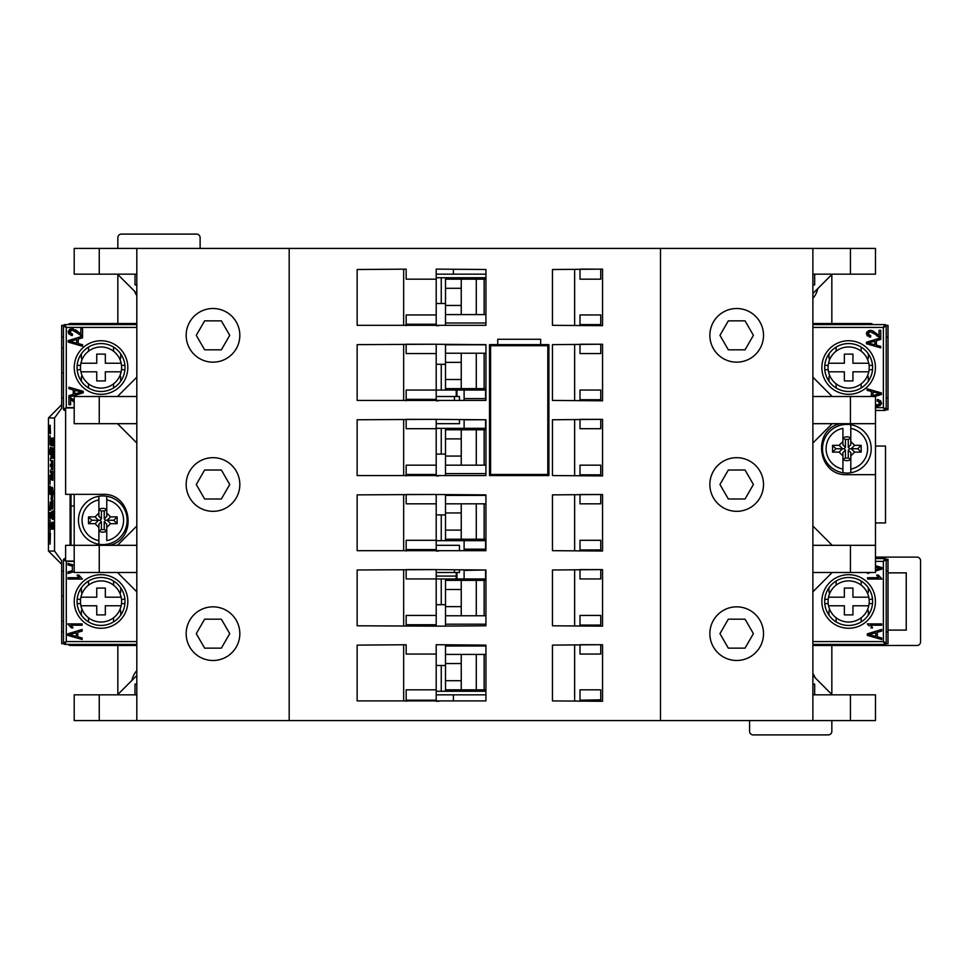<?xml version="1.0" encoding="UTF-8"?>
<svg xmlns="http://www.w3.org/2000/svg" width="969" height="969" viewBox="0 0 969 969"><rect width="100%" height="100%" fill="white"/><g stroke="black" fill="none" stroke-linecap="round" stroke-linejoin="round"><path stroke-width="1.45" d="M104.228 521.685L106.76 524.205L106.76 527.487L110.575 523.672L107.171 520.268L110.575 516.877L106.76 513.049L106.82 516.404L104.228 518.863L104.228 511.099A4.603 4.603 0 0 0 101.406 511.099L101.406 518.863L100.001 520.268L101.406 521.685L101.406 529.449A4.566 4.566 0 0 0 104.228 529.449L104.228 521.685L105.645 520.268L113.736 520.268L117.128 523.672L110.575 523.672M106.76 527.487L106.76 540.641A20.749 20.749 0 0 0 106.76 499.895L106.76 513.049M110.575 516.877L117.128 516.877L117.128 523.672M105.645 520.268L104.228 518.863M106.76 499.895L106.76 496.261L106.76 499.895M117.128 516.877L113.736 520.268M101.406 529.449L98.886 531A7.086 7.086 0 0 0 106.76 531L104.228 529.449M95.071 523.672L88.518 523.672L88.518 516.877L95.071 516.877L98.463 520.268L95.071 523.672L98.886 527.487L98.886 524.205L101.406 521.685M88.518 523.672L91.91 520.268L100.001 520.268M101.406 518.863L98.886 516.332L98.886 513.049L95.071 516.877M98.886 513.049L98.886 496.261A24.322 24.322 0 0 1 127.145 520.268A24.322 24.322 0 0 1 98.886 544.275L98.886 527.487M104.228 511.099L106.76 509.537A7.122 7.122 0 0 0 98.886 509.537L101.406 511.099M88.518 516.877L91.91 520.268M98.886 496.261L98.886 499.895A20.749 20.749 0 0 0 98.886 540.641L98.886 544.275A24.322 24.322 0 0 1 98.886 496.261M136.811 545.317L74.201 545.317L74.201 494.335M80.924 597.183A20.567 20.567 0 0 1 121.149 597.183A20.567 20.567 0 0 1 101.03 622.037A20.567 20.567 0 0 1 80.924 597.183L96.743 597.183L96.743 588.062L105.33 588.062L105.33 597.183L121.149 597.183M121.149 605.758L105.33 605.758L105.33 614.891L96.743 614.891L96.743 605.758L80.924 605.758M828.531 597.183A20.567 20.567 0 0 1 868.769 597.183A20.567 20.567 0 0 1 848.65 622.037A20.567 20.567 0 0 1 828.531 597.183L844.362 597.183L844.362 588.062L852.938 588.062L852.938 597.183L868.769 597.183M868.769 605.758L852.938 605.758L852.938 614.891L844.362 614.891L844.362 605.758L828.531 605.758M886.211 571.068L888.004 571.068L888.004 560.167L886.211 560.167L886.211 571.068M877.539 576.47L876.63 575.089L878.738 577.718L867.558 577.718L867.558 579.038L881.923 579.038L878.326 575.089L880.47 577.391M871.676 626.471L872.584 627.851L870.465 625.223L881.657 625.223L881.657 623.903L867.291 623.903L869.205 625.926M884.782 558.544L883.389 561.366L886.211 559.973A1.429 1.429 0 0 0 884.782 558.544L875.479 558.544M886.211 642.968A1.429 1.429 0 0 1 886.017 643.682L888.004 643.682L888.004 631.873L886.211 631.873L886.211 642.968L883.389 641.575L884.782 644.397A1.429 1.429 0 0 0 886.211 642.968L886.211 559.973M812.882 644.397L884.782 644.397M848.65 625.441A23.971 23.971 0 0 1 827.889 589.491A23.971 23.971 0 0 1 869.411 589.491A23.971 23.971 0 0 1 848.65 625.441M881.657 637.99L877.32 636.815L877.32 632.321L881.657 631.085L881.657 629.462L867.352 633.847L867.352 635.385L881.657 639.504L881.657 637.99M875.782 636.415L868.854 634.647L875.782 632.757L875.782 636.415M871.821 633.883L868.854 634.647L871.579 635.228M870.877 627.851L872.584 627.851M875.479 571.044L881.863 569.094L881.863 567.555L875.479 565.714M867.558 572.497L867.558 573.478L870.756 572.497M875.479 567.107L880.361 568.294L875.479 569.602M877.393 569.057L880.361 568.294L877.635 567.713M878.326 575.089L876.63 575.089M80.924 363.242A20.567 20.567 0 0 1 121.149 363.242A20.567 20.567 0 0 1 101.03 388.097A20.567 20.567 0 0 1 80.924 363.242L96.743 363.242L96.743 354.109L105.33 354.109L105.33 363.242L121.149 363.242M121.149 371.817L105.33 371.817L105.33 380.938L96.743 380.938L96.743 371.817L80.924 371.817M828.531 363.242A20.567 20.567 0 0 1 868.769 363.242A20.567 20.567 0 0 1 848.65 388.097A20.567 20.567 0 0 1 828.531 363.242L844.362 363.242L844.362 354.109L852.938 354.109L852.938 363.242L868.769 363.242M868.769 371.817L852.938 371.817L852.938 380.938L844.362 380.938L844.362 371.817L828.531 371.817M63.469 397.932L61.689 397.932L61.689 408.24L54.53 417.966L54.53 551.034L61.689 560.76L61.689 571.068L63.469 571.068M74.201 402.292L73.365 401.566L74.201 402.292M74.213 400.391L68.92 397.653L70.907 398.077M72.033 398.671L73.002 399.361M69.247 334.475L68.193 332.04L72.324 335.528L70.87 335.286M75.57 329.811L78.114 331.87L72.166 328.697L68.193 332.04L68.375 330.913M69.332 329.593L70.725 328.891M72.166 328.697L73.184 328.794M78.21 333.857L82.559 335.771L80.221 335.189M72.324 335.528L72.518 334.172L69.647 332.064L72.118 330.054L77.266 333.033L75.461 331.495M70.374 333.578L71.452 334.051M66.134 407.949L63.469 409.027A1.429 1.429 0 0 0 64.899 410.456L65.626 409.003M63.469 326.032A1.429 1.429 0 0 1 63.663 325.318L61.689 325.318L61.689 337.127L63.469 337.127L63.469 326.032L66.292 327.425L64.899 324.603A1.429 1.429 0 0 0 63.469 326.032L63.469 409.027A1.429 1.429 0 0 0 64.899 410.456L65.626 410.456M136.811 324.603L64.899 324.603M101.03 343.559A23.971 23.971 0 0 1 121.791 379.509A23.971 23.971 0 0 1 80.282 379.509A23.971 23.971 0 0 1 101.03 343.559M82.559 344.734L78.223 343.559L78.223 339.065L82.559 337.83L82.559 336.207L68.254 340.591L68.254 342.13L82.559 346.248L82.559 344.734M76.684 343.159L69.756 341.391L76.684 339.501L76.684 343.159M72.723 340.628L69.756 341.391L72.481 341.972M82.559 335.771L82.559 328.685L80.863 328.685L80.863 333.942L78.114 331.87M68.92 388.69L73.256 389.865L73.256 394.359L68.92 395.606L68.92 397.217L83.225 392.833L83.225 391.294L68.92 387.188L68.92 388.69M74.783 390.277L81.723 392.033L74.783 393.923L74.783 390.277M78.755 392.808L81.723 392.033L78.998 391.464M68.92 397.653L68.92 404.739L70.616 404.739L70.616 399.482L73.365 401.566M61.689 337.127L61.689 397.932M63.469 642.968L63.469 631.873L61.689 631.873L61.689 643.682L63.663 643.682A1.429 1.429 0 0 1 63.469 642.968A1.429 1.429 0 0 0 64.899 644.397L66.292 641.575L63.469 642.968L63.469 559.973A1.429 1.429 0 0 1 64.899 558.544A1.429 1.429 0 0 0 63.469 559.973L66.134 561.051M70.095 545.317L70.095 494.335M65.626 558.544L64.899 558.544L65.626 559.997M72.76 627.343L70.943 625.223L82.135 625.223L82.135 623.903L67.769 623.903L71.355 627.851L69.211 625.562M78.017 576.47L77.096 575.089L79.216 577.718L68.024 577.718L68.024 579.038L82.389 579.038L78.804 575.089L80.948 577.391M79.216 577.718L78.295 576.821M64.899 644.397L136.811 644.397M101.03 577.5A23.971 23.971 0 0 1 121.791 613.45A23.971 23.971 0 0 1 80.282 613.45A23.971 23.971 0 0 1 101.03 577.5M74.201 565.218L68.024 563.437L68.024 564.951L72.36 566.126L72.36 570.62L68.024 571.867L68.024 573.478L74.201 571.589M74.201 570.099L74.201 566.623M78.804 575.089L77.096 575.089M82.135 637.99L77.799 636.815L77.799 632.321L82.135 631.085L82.135 629.462L67.818 633.847L67.818 635.385L82.135 639.504L82.135 637.99M76.26 636.415L69.332 634.647L76.26 632.757L76.26 636.415M72.287 633.883L69.332 634.647L72.057 635.228M71.355 627.851L73.05 627.851M61.689 631.873L61.689 571.068M61.689 404.727L48.45 417.966L54.53 417.966M888.004 631.873L888.004 571.068M888.004 560.167L888.004 559.258L886.017 559.258M48.45 417.966L48.45 551.034L54.53 551.034M53.222 438.073L53.283 445.958L52.677 440.35L52.592 445.728L52.592 438.182L53.125 443.814L53.222 438.073L53.222 445.958M52.75 441.222L52.677 445.728M52.665 438.182L53.125 442.954M52.701 449.786L52.374 447.884L53.283 447.884L53.222 458.276L52.374 458.276L52.447 449.786M52.883 449.786L52.883 456.375M53.222 456.375L53.222 458.276M52.944 471.116L52.847 480.394M52.483 472.351L52.944 478.456M52.374 487.262L53.283 492.191L52.374 499.168L53.077 493.173L52.374 487.262L53.222 492.191L52.374 499.168M51.418 460.517L51.418 469.662M51.575 471.479L51.878 480.006L51.575 473.429L51.006 479.413L51.575 471.479L51.805 480.006M51.648 473.429L51.43 479.413M51.103 471.564L51.321 477.572M51.006 487.262L51.914 492.191L51.006 499.168L51.696 493.173L51.006 487.262L51.841 492.191L51.006 499.168M50.037 435.735L50.037 444.88M50.461 447.278L50.533 454.255L50.376 451.651L49.734 454.255L49.625 451.3L50.461 447.278L50.461 454.255M49.685 449.81L50.376 449.81M50.461 458.264L50.461 460.566M50.461 464.224L50.461 466.525M50.461 470.183L50.461 472.484M50.037 519.687L50.037 532.332M50.4 533.301L50.109 544.154L49.673 533.301L50.037 542.168L50.4 533.301L50.037 544.154M49.807 533.301L50.109 542.168M50.461 512.613L50.533 518.161L50.376 516.332L49.625 518.161L49.625 512.613L49.71 514.43L50.376 514.43L50.461 512.613L50.461 518.161M49.71 512.613L50.376 514.43M50.461 501.966L50.533 510.263L49.625 510.263L50.364 501.966L50.461 510.263M49.698 508.362L50.364 508.362M50.194 486.063L50.497 494.578L50.194 488.013L49.625 493.996L50.194 486.063L50.424 494.578M50.267 488.013L50.049 493.996M49.722 486.135L49.94 492.143M50.037 475.089L50.037 484.234M50.194 425.234L50.497 433.749L50.194 427.184L49.625 433.167L50.194 425.234L50.424 433.749M50.267 427.184L50.049 433.167M49.722 425.318L49.94 431.314M51.841 522.158L51.914 529.135L51.757 526.542L51.115 529.135L50.994 526.179L51.841 522.158L51.841 529.135M51.066 524.689L51.757 524.689M51.841 511.414L51.914 518.403L51.757 515.799L51.115 518.403L50.994 515.447L51.841 511.414L51.841 518.403M51.066 513.958L51.757 513.958M51.418 499.883L51.418 509.028M51.333 449.786L51.006 447.884L51.914 447.884L51.841 458.276L51.006 458.276L51.066 449.786M51.502 449.786L51.502 456.375M51.841 456.375L51.841 458.276M51.841 438.073L51.914 445.958L51.296 440.35L51.212 445.728L51.212 438.182L51.745 443.814L51.841 438.073L51.841 445.958M51.369 441.222L51.296 445.728M51.284 438.182L51.745 442.954M53.222 522.158L53.283 529.135L53.125 526.542L52.496 529.135L52.374 526.179L53.222 522.158L53.222 529.135M52.447 524.689L53.125 524.689M53.222 510.699L53.283 519.517L52.592 513.243L52.411 519.227L52.362 515.556L52.592 511.293L53.125 517.725L53.222 510.699L53.222 519.517M52.665 513.243L52.532 519.227M52.592 511.293L53.125 516.429M52.798 499.883L52.798 509.028M52.798 460.517L52.798 469.662M53.222 447.884L53.222 449.786M53.016 473.066L52.798 474.035M52.871 474.035L52.895 478.42M51.418 462.467L51.418 467.712L51.418 462.467M51.49 462.467L51.49 467.712M50.037 437.685L50.037 442.942L50.037 437.685M50.109 437.685L50.109 442.942M50.376 451.651L49.807 454.255M49.782 522.836L50.109 530.358M50.109 521.673L49.855 522.836M50.376 516.332L49.71 516.332L49.71 518.161M50.037 477.039L50.037 482.296L50.037 477.039M50.109 477.039L50.109 482.296M51.757 526.542L51.187 529.135M51.757 515.799L51.187 518.403M51.418 501.833L51.418 507.078L51.418 501.833M51.49 501.833L51.49 507.078M51.841 447.884L51.841 449.786M53.125 526.542L52.568 529.135M52.798 501.833L52.798 507.078L52.798 501.833M52.871 501.833L52.871 507.078M52.798 462.467L52.798 467.712L52.798 462.467M52.871 462.467L52.871 467.712M61.689 564.273L48.45 551.034M867.461 336.098L866.395 333.675L870.537 337.151L869.072 336.909M868.321 330.744L870.368 330.32L866.395 333.675L867.049 331.701M872.948 330.962L876.327 333.493L871.531 330.441M870.537 337.151L870.719 335.795L867.849 333.687L870.332 331.677L880.76 337.406L878.774 336.982M877.648 336.376L876.679 335.698M873.299 332.851L872.439 332.294M880.433 400.585L881.487 403.007L877.357 399.531L878.822 399.773M880.421 405.405L877.514 406.362L881.487 403.007L881.305 404.146M875.479 405.975L876.497 406.265M875.491 404.412L877.563 405.006L880.034 402.995L877.175 400.887L877.357 399.531M879.331 401.505L878.156 400.984M884.782 324.603L883.389 327.425L886.211 326.032A1.429 1.429 0 0 0 884.782 324.603L812.882 324.603M886.211 409.027L883.389 407.634L884.782 410.456A1.429 1.429 0 0 0 886.211 409.027L886.211 326.032A1.429 1.429 0 0 0 886.017 325.318L888.004 325.318L888.004 409.742L886.017 409.742M875.479 410.456L884.782 410.456M848.65 391.5A23.971 23.971 0 0 1 827.889 355.55A23.971 23.971 0 0 1 869.411 355.55A23.971 23.971 0 0 1 848.65 391.5M874.777 396.503L881.439 394.456L881.439 392.929L867.122 388.811L867.122 390.313L871.458 391.5L871.458 395.994L869.665 396.503M872.996 391.9L879.925 393.668L872.996 395.558L872.996 391.9M876.969 394.431L879.925 393.668L877.199 393.087M880.76 346.369L876.436 345.182L876.436 340.7L880.76 339.453L880.76 337.842L866.456 342.227L866.456 343.765L880.76 347.871L880.76 346.369M874.898 344.782L867.958 343.014L874.898 341.136L874.898 344.782M870.925 342.251L867.958 343.014L870.683 343.595M880.76 337.406L880.76 330.308L879.077 330.308L879.077 335.565L876.327 333.493M888.004 397.932L886.211 397.932L886.211 408.833L888.004 408.833M886.211 337.127L888.004 337.127M63.469 621.141L61.689 621.141M61.689 596.105L63.469 596.105M61.689 347.859L63.469 347.859M63.469 372.895L61.689 372.895M71.003 494.335L71.003 545.317M74.201 505.963L71.003 505.963M136.811 645.475L70.628 645.475A3.573 3.573 0 0 1 68.072 644.397M812.882 323.525L870.465 323.525A3.573 3.573 0 0 1 873.021 324.603M117.843 645.475L117.843 694.482M131.893 680.432A21.463 21.463 0 0 1 136.811 670.621M68.072 324.603A3.573 3.573 0 0 1 70.628 323.525L136.811 323.525M117.843 248.415L117.843 237.684A3.573 3.573 0 0 1 121.428 234.098L196.537 234.098A3.573 3.573 0 0 1 200.123 237.684L200.123 248.415M117.843 274.518L117.843 323.525M136.811 295.497A19.671 19.671 0 0 1 134.521 291.197M850.443 694.834L875.479 694.834L875.479 720.585L850.443 720.585L850.443 694.834L812.882 694.834M812.882 720.585L660.495 720.585L660.495 248.415L812.882 248.415L812.882 720.585L850.443 720.585M660.495 248.415L289.186 248.415L289.186 720.585L660.495 720.585M289.186 720.585L136.811 720.585L136.811 248.415L289.186 248.415M136.811 694.834L99.25 694.834L99.25 720.585L136.811 720.585M99.25 720.585L74.201 720.585L74.201 694.834L99.25 694.834M600.756 269.152L602.548 269.152L602.548 325.681L552.463 325.318L552.463 269.515L600.756 269.152L580.007 269.116L580.007 279.169L600.756 279.169L600.756 269.116M600.756 419.395L602.548 419.395L602.548 475.912L552.463 475.561L552.463 419.759L600.756 419.347L580.007 419.347L580.007 428.698L600.756 428.698L600.756 419.395M600.756 344.274L602.548 344.274L602.548 400.791L552.463 400.439L552.463 344.637L600.756 344.237L580.007 344.237L580.007 353.576L600.756 353.576L600.756 344.274M600.756 494.517L602.548 494.517L602.548 551.034L552.463 550.671L552.463 494.868L600.756 494.517L580.007 494.469L580.007 503.819L600.756 503.819L600.756 494.469M600.756 569.639L602.548 569.639L602.548 626.156L552.463 625.792L552.463 569.99L600.756 569.59L580.007 569.59L580.007 578.941L600.756 578.941L600.756 569.639M600.756 644.76L602.548 644.76L602.548 701.277L552.463 700.914L552.463 645.112L600.756 644.712L580.007 644.712L580.007 654.051L600.756 654.051L600.756 644.76M436.207 269.116L485.929 269.515L485.929 325.318L357.149 325.318L357.149 269.515L406.156 269.152L406.156 279.169L436.207 279.169L436.207 269.116M436.207 344.237L406.156 344.237L406.156 353.576L436.207 353.576L436.207 344.274L485.929 344.637L485.929 400.439L357.149 400.439L357.149 344.637L436.207 344.237M436.207 419.347L406.156 419.347L406.156 428.698L436.207 428.698L436.207 419.395L485.929 419.759L485.929 475.561L357.149 475.561L357.149 419.759L436.207 419.347M436.207 494.469L406.156 494.469L406.156 503.819L436.207 503.819L436.207 494.517L485.929 494.868L485.929 550.671L357.149 550.671L357.149 494.868L436.207 494.469M436.207 644.712L485.929 645.112L485.929 700.914L357.149 700.914L357.149 645.112L406.156 644.76L406.156 654.051L436.207 654.051L436.207 644.712M436.207 615.424L436.207 624.726L406.156 624.726L406.156 615.424L436.207 615.424L436.207 569.639L485.929 569.99L485.929 625.792L438.715 626.156L357.149 625.792L357.149 569.99L436.207 569.59L406.156 569.59L406.156 578.941L445.51 578.941L445.51 580.37L461.244 580.37L461.244 615.775L445.51 615.775L445.51 580.37M497.739 344.637L497.739 339.271L540.666 339.271L540.666 344.637L548.89 344.637L548.89 475.561L489.502 475.561L489.502 344.637L540.666 344.637M239.827 335.335A26.829 26.829 0 0 1 199.578 358.566A26.829 26.829 0 0 1 199.578 312.103A26.829 26.829 0 0 1 239.827 335.335M239.827 484.5A26.829 26.829 0 0 1 199.578 507.732A26.829 26.829 0 0 1 199.578 461.268A26.829 26.829 0 0 1 239.827 484.5M239.827 633.665A26.829 26.829 0 0 1 199.578 656.897A26.829 26.829 0 0 1 199.578 610.434A26.829 26.829 0 0 1 239.827 633.665M580.007 325.681L580.007 324.603L600.756 324.603L600.756 325.681L602.548 325.681L602.548 269.152M580.007 400.791L580.007 399.725L600.756 399.725L600.756 400.791L602.548 400.791L602.548 344.274M580.007 475.912L580.007 474.846L600.756 474.846L600.756 475.912L602.548 475.912L602.548 419.395M580.007 551.034L580.007 549.956L600.756 549.956L600.756 551.034L602.548 551.034L602.548 494.517M580.007 626.156L580.007 625.078L600.756 625.078L600.756 626.156L602.548 626.156L602.548 569.639M602.548 700.199L602.548 644.76M547.812 474.483L547.812 345.703L490.58 345.703L490.58 474.483L547.812 474.483M574.641 325.318L574.641 269.515M574.641 400.439L574.641 344.637M574.641 475.561L574.641 419.759M574.641 550.671L574.641 494.868M574.641 625.792L574.641 569.99M574.641 700.914L574.641 645.112M403.661 400.439L403.661 344.637M403.661 475.561L403.661 419.759M403.661 550.671L403.661 494.868M403.661 625.792L403.661 569.99M403.661 700.914L403.661 645.112M403.661 325.318L403.661 269.515M763.511 633.665A26.829 26.829 0 0 1 723.274 656.897A26.829 26.829 0 0 1 723.274 610.434A26.829 26.829 0 0 1 763.511 633.665M763.511 484.5A26.829 26.829 0 0 1 723.274 507.732A26.829 26.829 0 0 1 723.274 461.268A26.829 26.829 0 0 1 763.511 484.5M763.511 335.335A26.829 26.829 0 0 1 723.274 358.566A26.829 26.829 0 0 1 723.274 312.103A26.829 26.829 0 0 1 763.511 335.335M602.548 701.277L600.756 701.277L600.756 699.848L580.007 700.199L600.756 700.199M580.007 701.277L580.007 700.199M600.756 399.725L580.007 399.725M580.007 399.361L580.007 390.059L600.756 390.059L600.756 399.361M600.756 324.603L580.007 324.603M580.007 324.24L580.007 314.949L600.756 314.949L600.756 324.24M600.756 474.846L580.007 474.846M580.007 474.483L580.007 465.181L600.756 465.181L600.756 474.483M600.756 549.956L580.007 549.956M580.007 549.605L580.007 540.302L600.756 540.302L600.756 549.605M600.756 625.078L580.007 625.078M580.007 624.726L580.007 615.424L600.756 615.424L600.756 624.726M136.811 396.503L99.25 396.503L99.25 423.683L136.811 423.683M99.25 545.317L99.25 572.497L136.811 572.497M136.811 248.415L99.25 248.415L99.25 274.166L136.811 274.166M812.882 274.166L850.443 274.166L850.443 248.415L812.882 248.415M812.882 423.683L850.443 423.683L850.443 396.503L812.882 396.503M436.207 279.169L436.207 314.949L406.156 314.949L406.156 325.681M406.156 324.603L436.207 324.603L436.207 325.681L438.715 325.681M485.929 388.63L445.51 388.63L445.51 390.059L406.156 390.059L406.156 400.791M406.156 399.725L436.207 399.725L436.207 400.791L438.715 400.791M436.207 428.698L436.207 465.181L406.156 465.181L406.156 475.912M406.156 474.846L436.207 474.846L436.207 475.912L438.715 475.912M436.207 503.819L436.207 540.302L406.156 540.302L406.156 551.034M406.156 549.956L436.207 549.956L436.207 551.034L438.715 551.034M406.156 626.156L406.156 625.078L436.207 625.078L436.207 626.156L438.715 626.156M406.156 701.277L406.156 700.199L436.207 700.199L436.207 701.277L438.715 701.277M600.756 699.848L600.756 689.831L580.007 689.831L580.007 699.848M436.207 700.199L406.156 700.199M406.156 699.848L406.156 689.831L436.207 689.831L436.207 699.848M436.207 314.949L436.207 324.24L406.156 324.24M436.207 399.725L436.207 353.576M436.207 465.181L436.207 474.483L406.156 474.483M436.207 540.302L436.207 549.605L406.156 549.605M436.207 689.831L436.207 654.051M436.207 399.361L406.156 399.361M453.383 700.914L453.383 694.834L436.207 694.834M459.463 550.671L459.463 545.317L436.207 545.317M436.207 572.497L454.449 572.497L454.449 569.99M454.449 400.439L454.449 396.503L436.207 396.503M436.207 423.683L459.463 423.683L459.463 419.759M436.207 274.166L453.383 274.166L453.383 269.515M749.57 720.585L749.57 731.316A3.573 3.573 0 0 0 753.143 734.902L828.265 734.902A3.573 3.573 0 0 0 831.838 731.316L831.838 720.585M812.882 673.503A19.671 19.671 0 0 1 815.159 677.803M875.479 557.114L916.977 557.114A3.573 3.573 0 0 1 920.55 560.688L920.55 641.89A3.573 3.573 0 0 1 916.977 645.475L812.882 645.475M831.838 323.525L831.838 274.518M831.838 694.482L831.838 645.475M817.788 288.568A21.463 21.463 0 0 1 812.882 298.379M875.479 522.957L885.496 522.957L885.496 446.043L875.479 446.043M99.25 274.166L74.201 274.166L74.201 248.415L99.25 248.415M850.443 248.415L875.479 248.415L875.479 274.166L850.443 274.166M888.004 572.861L906.245 572.861L906.245 630.092L888.004 630.092M99.25 396.503L74.201 396.503L74.201 423.683L99.25 423.683M850.443 423.683L875.479 423.683L875.479 474.665L846.858 474.665C817.679 476.021 811.586 429.982 840.111 423.683M850.443 396.503L875.479 396.503L875.479 423.683M99.25 572.497L74.201 572.497L74.201 545.317L65.626 545.317L65.626 561.051L74.201 561.051M136.811 591.817L117.491 572.497M812.882 572.497L875.479 572.497L875.479 545.317L812.882 545.317M850.443 572.497L850.443 545.317M136.811 443.003L117.491 423.683M832.189 274.166L812.882 293.486M812.882 377.183L832.189 396.503M832.189 423.683L812.882 443.003M812.882 525.997L832.189 545.317M832.189 572.497L812.882 591.817M812.882 675.514L832.189 694.834M814.663 694.834L814.663 684.102L812.882 684.102M814.663 274.166L814.663 284.898L812.882 284.898M117.491 694.834L136.811 675.514M117.491 545.317L136.811 525.997M135.018 694.834L135.018 684.102L136.811 684.102M136.811 293.486L117.491 274.166M117.491 396.503L136.811 377.183M135.018 274.166L135.018 284.898L136.811 284.898M456.242 396.503L456.242 390.059M456.242 578.941L456.242 572.497M436.207 576.071L456.242 576.071M454.449 396.503L459.463 396.503L459.463 400.439M459.463 569.99L459.463 572.497L454.449 572.497M485.929 274.166L453.383 274.166M453.383 694.834L485.929 694.834M875.479 545.317L875.479 474.665M74.201 407.949L65.626 407.949L65.626 494.335L102.823 494.335C132.002 492.979 138.107 539.018 109.57 545.317M485.929 277.74L445.51 277.74L445.51 279.169L461.244 279.169L461.244 314.586L445.51 314.586L445.51 279.169M436.207 277.74L445.51 277.74M445.51 689.831L445.51 654.414L461.244 654.414L461.244 689.831L445.51 689.831L445.51 691.26L485.929 691.26M445.51 691.26L436.207 691.26M436.207 604.692L445.51 604.692M436.207 303.503L445.51 303.503M445.51 364.308L436.207 364.308M436.207 454.098L445.51 454.098M445.51 514.902L436.207 514.902M485.578 540.666L485.578 549.193L464.115 549.193L464.115 540.666M464.115 578.941L464.115 570.402L485.578 569.99M464.115 549.193L464.115 550.671M485.929 539.224L445.51 539.224L445.51 540.666L436.207 540.666M445.51 540.666L485.929 540.666M485.578 390.059L485.578 398.598L464.115 398.598L464.115 390.059M464.115 428.334L464.115 419.807L485.578 419.759M464.115 398.598L464.115 400.439M445.51 390.059L485.929 390.059M445.51 388.63L445.51 344.807L485.929 344.807M485.929 323.004L445.51 323.004L445.51 325.318M445.51 323.004L445.51 314.586M476.276 388.63L476.276 353.225L461.244 353.225L461.244 388.63M445.51 288.29L461.244 288.29M461.244 305.465L445.51 305.465M445.51 362.345L461.244 362.345M445.51 353.225L461.244 353.225M461.244 379.509L445.51 379.509M485.929 314.586L461.244 314.586M476.276 353.225L485.929 353.225M476.276 314.586L476.276 279.169L485.929 279.169M476.276 279.169L461.244 279.169M484.137 279.169L484.137 314.586M484.137 353.225L484.137 388.63M485.929 578.941L445.51 578.941M436.207 428.334L445.51 428.334L445.51 429.776L461.244 429.776L461.244 465.181L445.51 465.181L445.51 475.561M485.929 428.334L445.51 428.334M445.51 539.224L445.51 503.819L461.244 503.819L461.244 539.224M445.51 494.868L445.51 503.819M445.51 465.181L445.51 429.776M485.929 465.181L476.276 465.181L476.276 429.776L485.929 429.776M476.276 429.776L461.244 429.776M476.276 539.224L476.276 503.819L461.244 503.819M461.244 456.06L445.51 456.06M445.51 438.896L461.244 438.896M445.51 512.94L461.244 512.94M461.244 530.104L445.51 530.104M476.276 503.819L485.929 503.819M476.276 465.181L461.244 465.181M484.137 539.224L484.137 503.819M484.137 465.181L484.137 429.776M445.51 654.414L445.51 645.996L485.929 645.996M445.51 645.112L445.51 645.996M485.929 624.193L445.51 624.193L445.51 625.792M445.51 624.193L445.51 615.775M485.929 615.775L476.276 615.775L476.276 580.37L485.929 580.37M476.276 580.37L461.244 580.37M461.244 663.535L445.51 663.535M485.929 689.831L476.276 689.831L476.276 654.414L461.244 654.414M476.276 689.831L461.244 689.831M445.51 680.71L461.244 680.71M445.51 606.655L461.244 606.655M461.244 589.491L445.51 589.491M476.276 654.414L485.929 654.414M476.276 615.775L461.244 615.775M484.137 580.37L484.137 615.775M484.137 654.414L484.137 689.831M445.51 665.497L436.207 665.497M485.578 400.439L485.578 398.598M485.578 419.807L485.578 428.334M485.578 550.671L485.578 549.193M485.578 570.402L485.578 578.941M850.794 472.739A24.322 24.322 0 0 1 842.921 472.739L842.921 469.105L842.921 472.739A24.322 24.322 0 0 1 842.921 424.725A24.322 24.322 0 0 1 850.794 424.725L850.794 428.359L850.794 424.725A24.322 24.322 0 0 1 850.794 472.739L850.794 469.105L850.794 472.739A24.322 24.322 0 0 0 850.794 424.725M839.106 452.123L832.553 452.123L832.553 445.328L835.956 448.732L842.509 448.732L839.106 452.123L842.921 455.951L842.921 469.105A20.749 20.749 0 0 1 842.921 428.359L842.921 441.513L839.106 445.328L842.509 448.732L844.035 448.732L845.452 450.137L845.452 457.901A4.566 4.566 0 0 0 848.275 457.901L848.275 450.137L849.692 448.732L848.275 447.315L848.275 439.563A4.603 4.603 0 0 0 845.452 439.563L845.452 447.315L844.035 448.732M842.921 455.951L842.86 452.596L845.452 450.137M848.275 457.901L850.794 459.463A7.086 7.086 0 0 1 842.921 459.463L845.452 457.901M845.452 447.315L842.921 444.795L842.921 441.513M848.275 450.137L850.855 452.596L850.794 469.105A20.749 20.749 0 0 0 850.794 428.359L850.794 444.795L848.275 447.315M845.452 439.563L842.921 438A7.122 7.122 0 0 1 850.794 438L848.275 439.563M832.553 445.328L839.106 445.328M832.553 452.123L835.956 448.732M849.692 448.732L851.218 448.732L854.61 445.328L850.794 441.513M854.61 445.328L861.175 445.328L857.771 448.732L851.218 448.732L854.61 452.123L850.794 455.951M861.175 445.328L861.175 452.123L857.771 448.732M861.175 452.123L854.61 452.123M120.713 353.842L120.713 357.452A3.573 3.416 180 0 1 119.974 359.511M113.555 351.214L113.555 347.096M88.518 347.096L88.518 351.214M82.086 359.511A3.573 3.416 180 0 1 81.36 357.452L81.36 353.842M81.36 381.217L81.36 377.607A3.573 3.416 0 0 1 82.086 375.536M88.518 383.845L88.518 387.963M113.555 387.963L113.555 383.845M119.974 375.536A3.573 3.416 0 0 1 120.713 377.607L120.713 381.217M120.713 587.783L120.713 591.393A3.573 3.416 180 0 1 119.974 593.464M113.555 585.155L113.555 581.037M88.518 581.037L88.518 585.155M82.086 593.464A3.573 3.416 180 0 1 81.36 591.393L81.36 587.783M81.36 615.158L81.36 611.548A3.573 3.416 0 0 1 82.086 609.489M88.518 617.786L88.518 621.904M113.555 621.904L113.555 617.786M119.974 609.489A3.573 3.416 0 0 1 120.713 611.548L120.713 615.158M868.321 587.783L868.321 591.393A3.573 3.416 180 0 1 867.594 593.464M861.175 585.155L861.175 581.037M836.126 581.037L836.126 585.155M829.706 593.464A3.573 3.416 180 0 1 828.979 591.393L828.979 587.783M828.979 615.158L828.979 611.548A3.573 3.416 0 0 1 829.706 609.489M836.126 617.786L836.126 621.904M861.175 621.904L861.175 617.786M867.594 609.489A3.573 3.416 0 0 1 868.321 611.548L868.321 615.158M868.321 353.842L868.321 357.452A3.573 3.416 180 0 1 867.594 359.511M861.175 351.214L861.175 347.096M836.126 347.096L836.126 351.214M829.706 359.511A3.573 3.416 180 0 1 828.979 357.452L828.979 353.842L828.979 357.452M828.979 381.217L828.979 377.607A3.573 3.416 0 0 1 829.706 375.536M836.126 383.845L836.126 387.963M861.175 387.963L861.175 383.845M867.594 375.536A3.573 3.416 0 0 1 868.321 377.607L868.321 381.217M745.052 320.848L753.41 335.335L745.052 349.821L728.325 349.821L719.955 335.335L728.325 320.848L745.052 320.848M745.052 470.013L753.41 484.5L745.052 498.987L728.325 498.987L719.955 484.5L728.325 470.013L745.052 470.013M745.052 619.179L753.41 633.665L745.052 648.152L728.325 648.152L719.955 633.665L728.325 619.179L745.052 619.179M221.356 320.848L229.726 335.335L221.356 349.821L204.629 349.821L196.271 335.335L204.629 320.848L221.356 320.848M221.356 470.013L229.726 484.5L221.356 498.987L204.629 498.987L196.271 484.5L204.629 470.013L221.356 470.013M221.356 619.179L229.726 633.665L221.356 648.152L204.629 648.152L196.271 633.665L204.629 619.179L221.356 619.179M106.76 544.275A24.322 24.322 0 0 0 106.76 496.261M875.479 561.366L883.389 561.366L883.389 641.575L812.882 641.575M848.65 628.251A26.781 26.781 0 0 0 871.846 588.074A26.781 26.781 0 0 0 825.455 588.074A26.781 26.781 0 0 0 848.65 628.251M74.201 407.634L66.292 407.634L66.292 327.425L136.811 327.425M101.03 340.749A26.781 26.781 0 0 0 77.835 380.926A26.781 26.781 0 0 0 124.226 380.926A26.781 26.781 0 0 0 101.03 340.749M136.811 641.575L66.292 641.575L66.292 561.366L74.201 561.366M101.03 574.69A26.781 26.781 0 0 0 77.835 614.867A26.781 26.781 0 0 0 124.226 614.867A26.781 26.781 0 0 0 101.03 574.69M812.882 327.425L883.389 327.425L883.389 407.634L875.479 407.634M848.65 394.31A26.781 26.781 0 0 0 871.846 354.133A26.781 26.781 0 0 0 825.455 354.133A26.781 26.781 0 0 0 848.65 394.31M441.258 428.334L441.258 454.098M441.258 364.308L441.258 390.059M445.51 495.401L485.929 495.401M441.258 277.74L441.258 303.503M441.258 514.902L441.258 540.666M441.258 578.941L441.258 604.692M441.258 665.497L441.258 691.26M485.929 473.599L445.51 473.599M842.921 424.725A24.322 24.322 0 0 0 842.921 472.739M124.904 365.374L121.488 365.374M121.488 369.686L124.904 369.686M80.572 365.374L77.169 365.374M77.169 369.686L80.572 369.686M124.904 599.314L121.488 599.314M121.488 603.626L124.904 603.626M80.572 599.314L77.169 599.314M77.169 603.626L80.572 603.626M872.524 599.314L869.108 599.314M869.108 603.626L872.524 603.626M828.192 599.314L824.776 599.314M824.776 603.626L828.192 603.626M872.524 365.374L869.108 365.374M869.108 369.686L872.524 369.686M828.192 365.374L824.776 365.374M824.776 369.686L828.192 369.686M456.956 578.941L456.956 572.497M456.956 390.059L456.956 396.503"/></g></svg>
